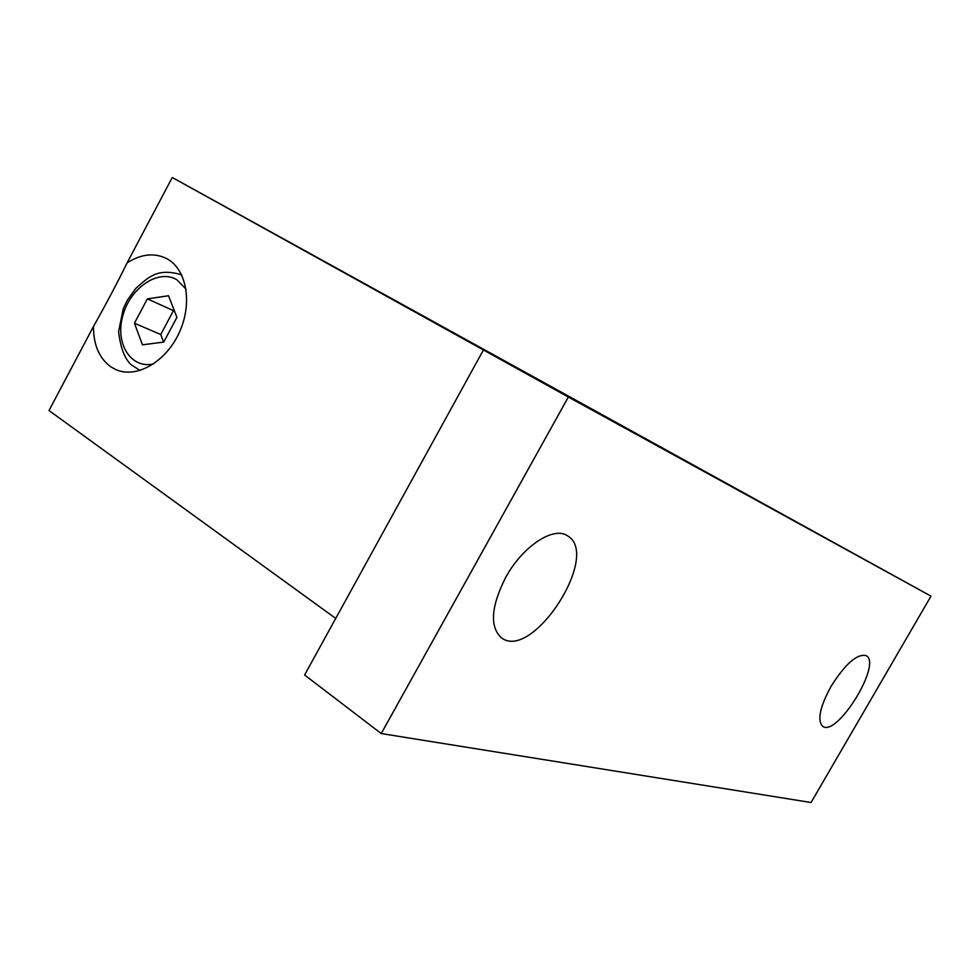 <?xml version="1.0" encoding="UTF-8"?>
<svg xmlns="http://www.w3.org/2000/svg" width="980" height="980" viewBox="0 0 980 980"><rect width="100%" height="100%" fill="white"/><g stroke="black" fill="none" stroke-linecap="round" stroke-linejoin="round"><path stroke-width="1.47" d="M134.431 323.216L147.355 298.863L168.548 295.752L176.915 317.373L163.734 342.081L142.455 344.813L134.431 323.216L160.745 334.523L163.611 342.094M174.268 310.538L173.448 310.648L160.745 334.523M147.355 298.863L173.448 310.648M830.93 686.564C845.311 663.84 857.047 653.525 866.161 655.632C882.514 663.448 837.116 737.315 822.71 726.352C817.063 720.545 819.795 707.278 830.93 686.564M505.668 577.441C522.524 546.362 553.529 526.003 567.334 535.741C601.573 554.312 532.691 661.476 501.552 637.931C489.547 626.943 490.919 606.779 505.668 577.441M127.094 262.897C140.863 254.114 153.86 252.583 166.086 258.291C186.457 268.3 192.987 302.71 179.389 332.293C166.061 362 136.257 378.978 115.689 369.521L110.85 366.826C99.225 358.312 93.431 344.85 93.48 326.45C106.048 304.143 117.257 282.951 127.094 262.897L172.272 177.49L931 596.159L568.351 397.035L172.272 177.49M335.724 618.417L49 410.534L93.48 326.45M483.385 350.032L304.608 674.987L381.232 733.555L811.048 802.51L931 596.159M568.351 397.035L381.232 733.555M181.655 274.829C157.56 267.601 148.678 277.034 135.865 288.316L127.474 300.003L123.296 308.712L118.592 331.534C120.369 347.324 124.509 358.362 130.989 364.658L140.091 370.465M153.542 363.948C130.548 369.154 114.746 343.171 122.917 315.364C130.45 287.471 158.772 268.483 177 279.876L186.041 289.198M118.262 370.526L115.689 369.521"/></g></svg>
